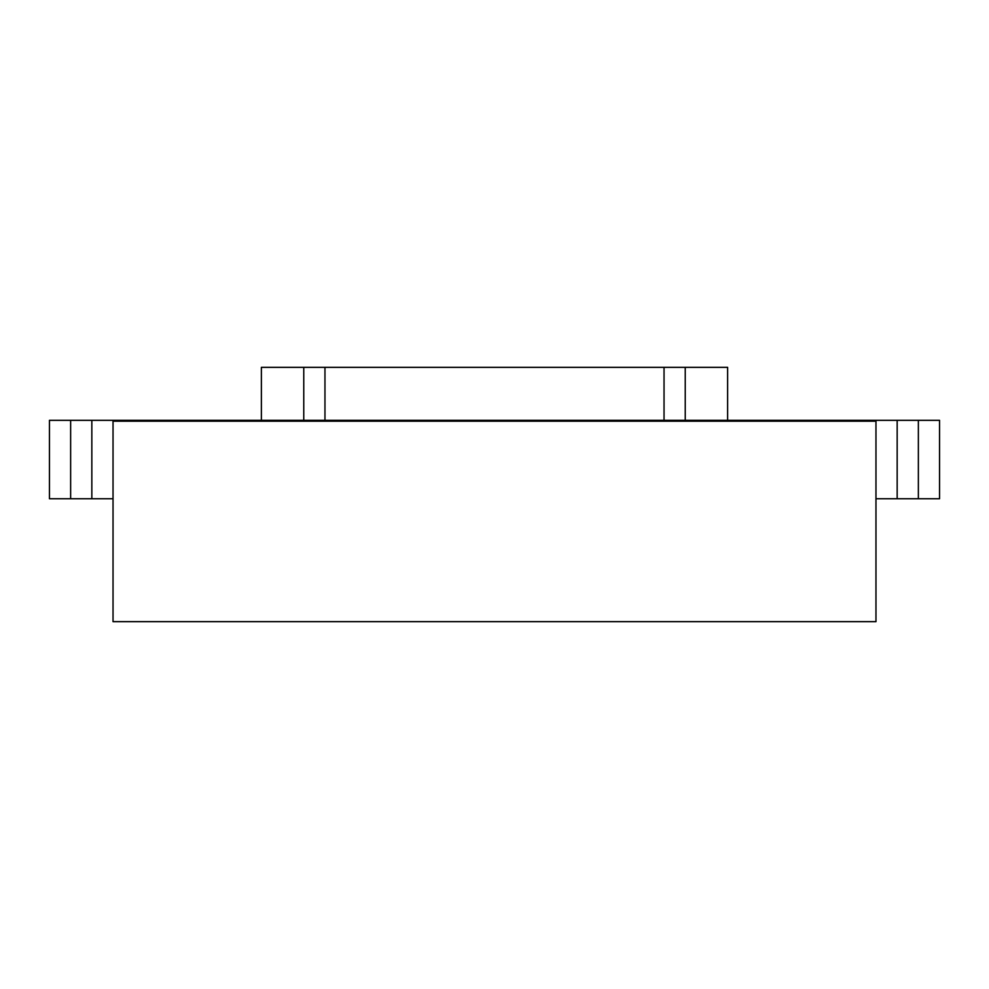 <?xml version="1.0" encoding="UTF-8"?>
<svg xmlns="http://www.w3.org/2000/svg" width="989" height="989" viewBox="0 0 989 989"><rect width="100%" height="100%" fill="white"/><g stroke="black" fill="none" stroke-linecap="round" stroke-linejoin="round"><path stroke-width="1.48" d="M113.03 421.215L113.03 621.661L875.97 621.661L875.97 420.325L113.03 420.325L113.03 421.215L875.97 421.215M727.62 420.325L727.62 367.339L685.241 367.339L685.241 420.325M303.759 420.325L303.759 367.339L261.38 367.339L261.38 420.325M70.639 420.325L70.639 498.74L49.45 498.74L49.45 420.325L113.03 420.325M875.97 420.325L897.159 420.325L897.159 498.74L875.97 498.74M918.361 420.325L939.55 420.325L939.55 498.74L918.361 498.74L918.361 420.325L897.159 420.325M918.361 498.74L897.159 498.74M70.639 498.74L91.841 498.74L91.841 420.325M113.03 498.74L91.841 498.74M303.759 367.339L685.241 367.339M664.039 420.325L664.039 367.339M324.961 367.339L324.961 420.325"/></g></svg>
